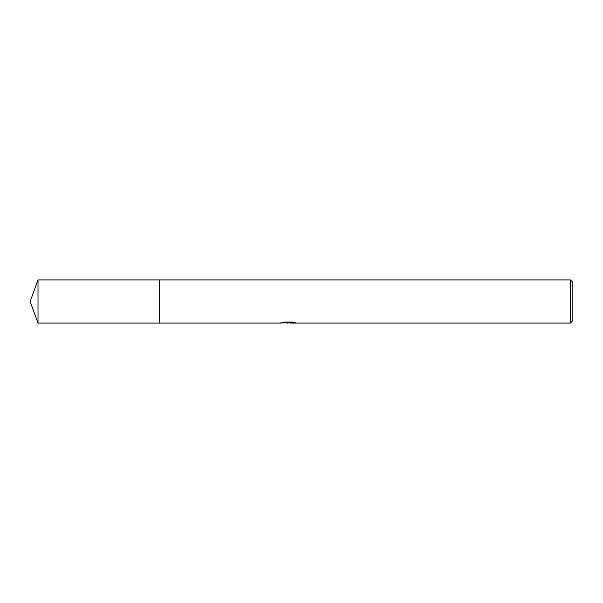 <?xml version="1.0" encoding="UTF-8"?>
<svg xmlns="http://www.w3.org/2000/svg" width="603" height="603" viewBox="0 0 603 603"><rect width="100%" height="100%" fill="white"/><g stroke="black" fill="none" stroke-linecap="round" stroke-linejoin="round"><path stroke-width="0.9" d="M280.945 322.424L280.794 323.087L159.659 323.087L159.659 279.913L570.385 279.913L572.85 282.385L572.85 320.615L570.385 323.087L290.427 323.087L290.344 322.454L292.297 322.108M159.667 323.087L159.667 279.913M290.344 322.748L285.626 322.869M288.136 323.087L287.118 323.087M570.385 323.087L570.385 279.913M280.945 323.042L289.003 322.673L282.098 322.673L284.352 322.108L292.862 322.108L295.334 322.741L290.344 323.072M289.003 322.108L289.003 322.673M38.004 323.087L38.004 279.913L159.659 279.913L159.659 323.087L38.004 323.087L30.15 301.5L38.004 279.913M289.003 322.469L290.344 322.469"/></g></svg>
